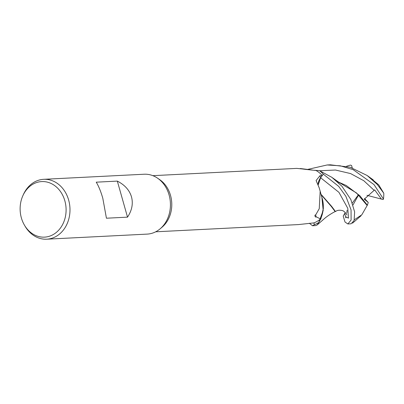 <?xml version="1.0" encoding="UTF-8"?>
<svg xmlns="http://www.w3.org/2000/svg" width="404" height="404" viewBox="0 0 404 404"><rect width="100%" height="100%" fill="white"/><g stroke="black" fill="none" stroke-linecap="round" stroke-linejoin="round"><path stroke-width="0.61" d="M312.494 225.745L315.731 225.583L317.241 224.907L318.746 222.483L323.2 210.524L321.887 197.359L323.2 210.504L318.746 222.483A29.957 24.75 87.1 0 1 314.363 224.68L313.878 222.897L314.368 224.7L312.494 225.745L309.338 223.235M22.937 195.546L23.477 194.364A29.977 24.765 87.1 0 1 43.703 179.315L144.142 174.23A29.977 24.765 87.1 0 1 157.575 178.179A29.977 24.765 87.1 0 1 169.084 194.965A29.977 24.765 87.1 0 1 160.136 228.826A29.977 24.765 87.1 0 1 147.172 234.108L46.733 239.193A29.977 24.765 87.1 0 1 25.093 226.255L24.437 225.134A27.815 22.977 87.1 0 1 21.372 217.902A27.815 22.977 87.1 0 1 22.937 195.546A27.815 22.977 87.1 0 1 45.046 181.704A27.815 22.977 87.1 0 1 64.847 200.818A27.815 22.977 87.1 0 1 53.671 234.3A27.815 22.977 87.1 0 1 24.437 225.134M157.575 178.179L159.726 179.659A28.103 23.215 87.1 0 1 170.518 195.395A28.103 23.215 87.1 0 1 162.13 227.139L160.136 228.826M43.703 179.315A29.977 24.765 87.1 0 1 68.645 200.046A29.977 24.765 87.1 0 1 46.733 239.193M131.492 196.864C133.295 203.636 131.972 210.393 127.523 217.15L106.434 218.216L102.813 198.319C100.884 191.597 98.692 186.219 96.238 182.174L117.327 181.108C124.755 184.901 129.477 190.153 131.492 196.864M155.686 231.805L298.404 224.584L313.923 222.897A28.103 23.215 87.1 0 0 320.513 218.948L316.155 216.781C315.332 218.12 314.14 214.458 315.62 215.044L319.246 208.676L320.17 191.213L319.211 187.87L316.1 180.527L320.024 175.664L322.256 175.498A28.103 23.215 87.1 0 0 316.024 170.498L306.081 169.448A516.559 281.633 -158.7 0 1 302.046 168.928L296.743 168.387L152.843 175.669M306.081 169.448L302.046 168.928M320.579 177.821L323.316 174.159L338.693 186.385L345.869 196.319L351.056 209.873L351.106 220.023L347.849 223.957L351.056 223.796L354.101 220.564L354.626 211.878L350.864 199.556L341.91 186.219L331.866 177.336L319.468 170.645A29.957 24.75 87.1 0 1 323.306 174.174L320.635 177.745L318.089 185.103M347.849 223.957L345.011 222.018L343.213 216.069L344.758 213.363L345.834 217.897L346.102 216.898L348.465 218.15L347.799 208.358L338.951 192.355L320.63 177.745L323.306 174.174A29.957 24.75 87.1 0 0 319.468 170.645L314.352 170.276M318.024 184.997A12.191 10.07 87.1 0 1 320.584 177.704L322.256 175.498M320.17 191.213L321.847 197.238A24.785 20.473 87.1 0 1 322.003 197.728A24.785 20.473 87.1 0 1 320.513 218.948M316.155 216.781A516.559 216.089 -12.9 0 1 315.62 215.044M313.878 222.897L314.363 224.68A29.957 24.75 87.1 0 0 318.746 222.483L320.963 218.549L323.387 208.318L322.003 197.728M320.635 177.745L318.105 185.123L318.887 181.042M117.327 181.108L127.523 217.15M318.721 222.518A29.977 24.765 87.1 0 1 314.368 224.7M307.525 169.448L327.134 164.973L340.34 165.817L353.147 169.66L374.008 184.598L383.457 198.975L383.159 199.526L381.376 199.071L374.659 189.865L364.236 199.217L368.256 202.439L367.377 205.212L359.787 195.672L346.198 185.471L337.194 181.527M371.508 178.876L378.689 184.82L383.8 193.258A29.977 24.765 87.1 0 1 383.457 198.975M383.8 193.258L377.265 184.431L367.145 175.498L350.071 167.206L330.386 164.807L327.134 164.973M346.536 166.261L350.414 165.084L351.616 165.539L352.222 167.902M338.704 182.214L356.469 192.93L367.165 205.484L361.797 214.822L354.353 219.756M337.734 181.861L337.461 181.765M367.377 205.212L367.11 205.555M346.743 214.989L346.728 214.913C346.652 214.054 343.996 211.009 343.198 211.004C344.056 210.782 337.86 209.222 335.825 211.403L335.502 211.529L331.628 206.363L320.917 194.178M321.044 194.617L331.219 206.328L335.128 211.55L335.502 211.529M338.89 183.088L338.946 182.305M352.217 167.625L352.303 167.928M381.376 199.071L366.948 195.309M319.508 170.655A29.977 24.765 87.1 0 1 323.316 174.159M368.256 202.439L364.549 198.566M344.758 213.363L345.294 212.635M352.349 203.025L358.439 194.728M353.03 204.924L358.601 194.885M320.584 177.704A503.334 210.555 -12.9 0 1 320.024 175.664M373.993 190.188L363.807 180.729L350.611 173.579L335.471 170.028L319.776 170.761M312.247 170.013L300.278 168.524M367.145 175.498L373.281 179.921M339.289 182.578L331.416 177.028M352.52 223.18L361.035 215.787M346.743 213.075L347.117 210.237M335.34 211.489C332.573 212.731 327.275 216.084 324.548 218.503L317.241 224.902"/></g></svg>
